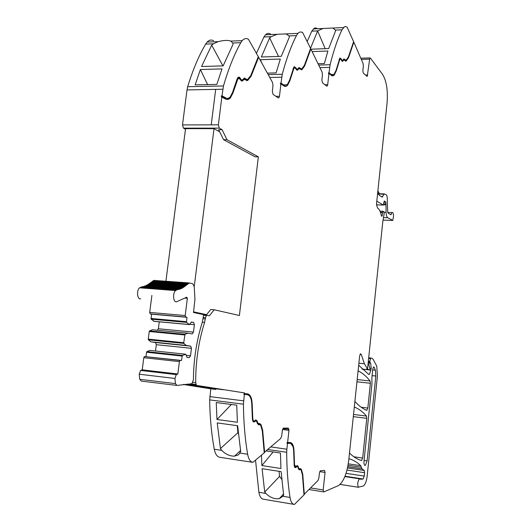 <?xml version="1.0" encoding="UTF-8"?>
<svg xmlns="http://www.w3.org/2000/svg" width="531" height="531" viewBox="0 0 531 531"><rect width="100%" height="100%" fill="white"/><g stroke="black" fill="none" stroke-linecap="round" stroke-linejoin="round"><path stroke-width="0.8" d="M227.009 99.463L230.408 97.883C228.768 99.596 227.022 99.914 225.177 98.839L221.294 96.801L221.414 95.839L221.991 95.832L223.471 85.962L187.689 86.699L187.018 89.925L215.686 89.381L187.018 89.925L182.498 124.924L211.225 124.858L215.686 89.381L211.225 124.858L182.498 124.924L183.48 128.15L185.485 129.225M213.654 40.734C211.345 39.52 209.161 39.971 207.11 42.082L205.63 44.106L213.449 43.794L211.69 45.142L201.561 66.508L223.133 65.864L233.036 44.292L232.737 43.018L240.762 42.692C234.078 54.766 228.317 69.189 223.471 85.962M205.63 44.106L202.782 49.21C197.008 60.043 191.976 72.535 187.689 86.699M201.853 69.475L221.985 68.904L216.847 84.402L195.136 84.86L200.379 69.515L201.853 69.475M246.709 79.796L245.422 78.92L247.486 79.604L250.765 75.561L258.298 56.658L248.448 39.281C246.238 38.04 244.154 38.491 242.182 40.635L240.762 42.692M213.449 43.794L218.201 41.624C223.677 40.223 227.892 40.051 230.852 41.099L232.737 43.018M278.071 97.797L278.914 97.784L278.191 97.883L273.087 94.365L272.33 91.325L272.994 85.723L272.503 82.451L258.637 57.282L258.059 57.255M285.087 86.46L287.536 85.385L286.169 86.314L284.722 86.407L280.926 83.951L279.472 96.284L275.941 96.337M280.926 83.951L280.395 83.964L280.494 83.102L281.025 83.095L283.673 85.006L287.377 84.568L289.568 80.214L293.948 66.919L295.946 67.762L296.457 68.851L297.506 69.302L298.767 67.756L301.648 69.017L304.376 65.379L310.589 48.427L302.67 32.617C301.031 31.561 299.444 31.814 297.931 33.38L296.431 35.604C290.968 46.396 286.242 59.28 282.266 74.26L268.188 74.612M282.266 74.26L281.025 83.095M270.498 34.024C268.766 32.988 267.106 33.241 265.52 34.787L263.953 36.984L271.195 36.679L269.642 37.887L261.338 57.003L281.271 56.339L289.375 37.064L289.023 35.922L296.431 35.604M263.953 36.984L256.453 53.319M261.677 62.797L260.369 59.698L280.328 59.054L276.107 72.9L267.365 73.125M260.369 59.698L260.217 60.142M271.195 36.679L277.182 34.283L286.056 33.898L289.023 35.922M326.605 86.068L327.209 86.055L326.645 86.102L322.476 82.803L321.872 80.035L322.443 74.971L322.058 71.997L310.861 48.991L310.376 49.011M332.379 75.873L334.218 75.11L333.143 75.794L332.014 75.794L328.954 73.51L327.707 84.675L324.912 84.728M328.954 73.51L328.463 73.524L328.55 72.747L329.041 72.734L331.211 74.519L334.105 74.347L336.083 70.271L339.807 58.198L341.4 59.06L341.811 60.056L342.654 60.514L343.776 59.047L346.172 60.202L348.376 57.023L353.606 41.657L347.115 27.161L345.781 26.57L344.446 26.796L341.951 29.809C337.391 39.566 333.441 51.208 330.103 64.736L318.686 65.067M330.103 64.736L329.041 72.734M310.967 49.21L328.682 48.567L335.539 30.971L335.366 30.101L341.951 29.809M317.219 28.515L315.812 27.937L314.405 28.163L311.783 31.143L317.671 30.884L310.516 48.275M311.783 31.143L307.203 41.478M312.122 51.573L327.899 51.022L324.361 63.534L318.029 63.72M317.671 30.884L323.107 28.475L332.897 28.037L335.366 30.101M344.015 59.691L343.411 59.804L346.192 61.058L348.568 57.66L353.825 42.161L353.427 42.181M353.825 42.161L363.038 63.348L363.343 66.07L362.846 70.696L363.337 73.238L367.253 76.325L369.822 57.925L370.359 58.018L382.552 74.34C386.535 80.858 388.035 90.469 387.059 103.167L376.592 203.26L376.532 204.681L377.528 207.993C379.247 209.081 380.541 211.683 381.411 215.798L381.889 216.303L382.187 215.632L382.904 211.252L383.9 211.696L384.178 213.621L382.758 222.004L367.532 368.999L366.649 368.906L369.457 369.915L362.089 369.145M383.601 217.597L387.763 217.756L392.807 220.405L393.517 216.223C393.471 213.449 392.96 212.234 391.997 212.579L390.955 214.756L388.221 213.256L387.67 211.457L387.179 196.882L386.621 195.05L384.338 193.901L382.088 197.061L379.094 195.209L377.714 192.574M387.763 217.756C386.794 217.06 386.236 215.261 386.083 212.36L385.984 203.068L385.572 201.694L384.099 201.641L385.294 201.687M384.145 201.455L385.28 201.68M384.955 201.481L384.271 201.149M376.811 201.183L383.289 205.059L384.066 201.86L384.371 201.023L384.696 201.163M368.348 361.345L368.839 361.432L369.131 362.58L368.932 365.388L369.948 368.315L369.457 369.915M358.896 363.184L364.405 363.748L367.532 368.999M364.405 363.748L361.213 354.336L360.137 354.23M319.728 471.628L325.058 472.437L323.18 489.954L323.85 491.925L338.546 485.54C343.65 481.776 347.042 473.34 348.741 460.218L359.646 355.996L360.469 353.825L361.213 354.336M369.118 362.773L370.645 363.085L371.242 368.388L369.443 374.375L368.746 374.415L358.677 365.268M370.074 362.872L369.841 361.292L368.341 361.14M360.556 479.194L359.467 478.823C357.648 481.391 357.27 484.186 358.332 487.206L363.396 485.958C365.242 484.597 366.496 481.371 367.147 476.28L377.428 375.822L376.718 366.085L373.253 359.494L372.151 358.319L370.684 358.013L369.841 361.292M360.987 479.261L363.131 479.002L364.259 476.101L364.605 472.703L364.233 470.459L362.049 468.833L347.752 466.703M348.024 465.282L361.345 467.253L362.049 468.833M361.345 467.253L360.695 465.667C357.117 462.176 353.208 459.873 348.947 458.764L348.947 458.764M325.058 472.437L324.487 470.413L320.312 470.771L319.436 472.895L318.885 477.993L317.983 480.509L303.964 494.5M268.002 449.538L286.694 452.273C286.767 468.607 287.875 483.668 290.019 497.454C290.782 501.888 292.242 504.218 294.406 504.45L303.998 494.905L302.451 474.953L301.057 469.928L300.294 469.351L299.716 469.816L298.395 468.873L297.805 466.895L297.035 466.351L295.84 467.499C294.917 467.891 294.36 467.107 294.174 465.156L293.676 451.556C293.47 446.379 292.242 443.644 289.992 443.345L287.517 443.385L286.859 449.226L270.996 446.929M255.564 460.397L258.882 492.277C259.699 496.651 261.245 498.967 263.509 499.22L293.789 504.344M258.882 492.277L265.825 493.432C270.106 497.567 274.6 499.306 279.306 498.649L282.917 496.273L283.634 495.164L281.125 471.641L262.082 468.681L264.723 492.031L279.618 476.34L264.723 492.031M265.825 493.432L264.843 492.051M266.383 450.958L280.448 453.023L280.939 468.515L261.883 465.581L261.444 455.266M286.694 452.273L286.859 449.226M293.67 451.244L294.035 451.297C293.816 445.755 292.495 442.821 290.085 442.502L287.105 442.462L287.012 443.312L287.517 443.385M287.61 442.535L288.977 430.375L288.293 428.099L283.288 428.112L282.359 430.296L281.735 435.812L280.687 438.473L264.192 452.425M259.095 424.74L258.557 424.76M264.232 452.837L252.895 462.362C250.327 461.897 248.574 459.196 247.638 454.244C245.01 438.872 243.603 422.178 243.424 404.177L244.36 394.473L247.313 394.712C249.995 395.283 251.475 398.429 251.747 404.151L252.411 419.158C252.683 421.495 253.42 422.377 254.614 421.793L255.71 420.837L256.732 421.448L257.449 423.692L260.615 425.125L262.294 430.787L264.232 452.837M243.424 404.177L209.679 399.896C209.891 415.103 211.053 429.42 213.17 442.841L214.265 449.253C215.267 454.131 217.113 456.813 219.801 457.297L252.71 462.335M214.265 449.253L221.699 450.361C225.595 454.317 229.89 456.235 234.589 456.122L238.512 454.821L240.716 451.582L237.642 425.723L217.225 422.922L220.445 448.562L237.915 432.732L237.271 425.928L237.662 425.981M221.699 450.361L220.445 448.562M237.397 422.258L236.733 405.16L216.25 402.544L216.973 419.49L237.397 422.264M209.679 399.896L210.807 388.831L215.825 389.442L215.905 388.831L186.766 384.165M246.988 394.672L244.36 394.473M243.815 394.407L244.539 392.927L190.649 384.477L190.715 384.032M183.275 384.457L210.807 388.831M215.825 389.442L184.018 384.384M221.872 96.788L218.374 124.845L219.303 128.124L222.104 129.723L218.653 129.723L223.564 139.699L226.996 139.719L258.351 156.851L239.401 315.507L214.199 309.772L210.774 309.487L205.915 315.494M354.363 407.045L354.363 407.045C358.764 408.784 362.792 411.79 366.443 416.072L366.768 418.335L362.673 458.047L361.505 460.477C357.376 459.401 353.374 456.925 349.491 453.056M354.894 401.39C358.704 405.757 362.627 408.737 366.675 410.33L367.824 408.047L370.379 383.269L356.951 381.782M358.093 370.85L358.153 370.87C362.494 373.001 366.463 376.373 370.067 380.979L370.379 383.269M258.351 156.851L255.079 156.811L223.564 139.699M221.991 95.832L226.797 98.447L228.589 98.182L230.189 96.994L232.578 92.394L237.808 77.619C238.718 76.749 239.574 77.015 240.39 78.409L241.021 79.604L242.375 80.028L244.399 78.004L245.979 78.907M221.414 95.839L224.726 97.896L226.996 98.467M229.837 97.896L232.405 92.958L232.976 92.945L230.408 97.883M238.532 78.137L237.47 78.508L236.912 79.477L232.936 91.206M241.612 81.216L243.404 79.338L243.968 79.325L242.594 80.898L240.735 80.32L240.098 79.119L238.034 78.495L232.976 92.945M244.413 78.986L243.404 79.338M246.736 80.778L250.499 76.338L258.086 57.295M245.422 78.92L244.379 78.011M238.499 77.154L240.457 79.617L241.585 80.221M222.901 65.871L211.69 45.142M207.601 84.595L200.379 69.515M243.437 79.298L247.692 80.473L251.057 76.325L250.499 76.338M251.057 76.325L258.637 57.282M280.494 83.102L283.142 85.013L285.074 85.571M287.012 85.398L288.944 82.046M294.406 67.51L293.238 68.26M296.902 70.311L298.926 68.559L301.8 69.82L304.608 66.076L304.09 66.09L301.283 69.833L301.8 69.82M299.159 68.38L298.322 68.665M304.329 65.439L304.09 66.09M299.132 67.497L301.037 69.116M294.38 66.621L295.933 68.871L296.882 69.408M278.914 97.784L279.472 96.284M278.503 56.425L269.642 37.887M304.608 66.076L310.861 48.991M328.55 72.747L330.72 74.532L332.366 75.057M333.733 75.123L335.214 72.72M340.092 58.822L339.236 59.226M342.156 61.377L343.889 59.791M345.588 61.171L348.243 57.209M343.995 58.881L344.865 60.076M344.898 60.129L345.575 60.355M341.533 60.434L342.143 60.554M340.072 58.012L340.955 59.173M327.209 86.055L327.707 84.675M325.204 48.693L317.631 30.917M377.893 190.855L379.433 193.762M364.007 461.047L371.985 383.482L371.892 377.601L372.769 369.078L373.572 366.948L374.149 367.22L375.397 370.207L375.815 376.034L367.113 460.855L365.381 465.368C364.286 465.581 363.828 464.14 364.007 461.047M301.004 469.762L300.865 469.265L301.362 469.344L302.776 474.462L304.329 494.56M302.776 474.462L302.292 474.382M297.606 466.211L298.103 466.291L298.701 468.269L298.203 468.196L297.181 465.481M294.28 466.032L295.19 466.689M292.966 446.544L290.158 442.502M287.012 443.312L289.992 443.345M290.045 443.345L289.488 443.272M295.07 467.539L296.836 466.517M297.055 466.337L296.338 466.437M298.999 469.835L300.174 469.444M300.307 469.344L299.683 469.364M300.865 469.265L300.433 468.495M298.203 468.196L299.119 468.992M281.722 479.307L279.618 476.34M279.08 471.322L279.505 476.327M282.532 429.499L283.501 428.557L284.915 428.716L284.855 429.811M273.133 451.947L261.883 465.581M262.155 430.21L260.442 424.442L260.973 424.515L262.679 430.283L262.161 430.349M262.679 430.283L264.624 452.492M253.592 421.926L255.584 420.937M255.836 420.771L255.053 420.864M258.265 424.866L259.274 424.714M259.712 424.408L258.743 424.641M260.442 424.442L259.838 423.492M255.955 419.842L257.276 422.988L258.391 423.95M252.504 419.941L253.718 421.01M251.117 399.358C250.333 396.099 249.039 394.241 247.227 393.776M238.319 433.488L237.915 432.732M231.39 404.483L216.973 419.49M244.539 392.927L190.649 384.477M251.74 403.852L252.165 403.905C251.873 397.785 250.293 394.414 247.419 393.79L244.466 393.551M222.104 129.723L226.996 139.719M202.351 322.131L204.614 322.337C198.567 341.46 195.594 361.558 195.693 382.612L196.251 384.471L191.226 383.86M196.251 384.471L196.158 385.141M252.165 403.905L252.822 418.82C253.041 420.691 253.632 421.395 254.588 420.93L255.676 419.975L257.09 420.817L257.807 423.061L260.973 424.515M294.035 451.297L294.526 464.811L295.86 466.689L297.048 465.548L298.103 466.291M298.701 468.269L299.736 469.012L300.314 468.548L301.362 469.344M348.568 57.66L348.09 57.673M339.442 58.968L341.201 59.638L341.612 60.634L342.767 61.264L343.783 59.917M339.926 58.948L336.342 70.736L334.218 75.11M293.59 67.742L295.707 68.406L296.218 69.495L297.665 70.112L298.84 68.652M294.108 67.729L289.886 80.719L287.536 85.385M203.28 317.505L205.51 317.704L206.44 315.553L207.117 315.334L209.36 315.792L214.199 309.772M288.977 429.267L284.915 428.716M204.614 322.337L205.51 317.704M223.518 389.754L215.905 388.831M186.54 322.383L189.54 324.62L191.352 322.025L193.642 322.476L194.399 324.693L193.476 332.107L192.209 333.953L187.768 333.163L184.961 334.391L183.739 342.727L183.899 343.418L186.228 345.442L190.689 346.139L191.452 348.329L190.523 355.783L189.248 357.682L186.932 357.363L185.83 354.263L182.319 355.478L181.509 360.483L179.923 360.443L179.398 361.618L177.839 373.997L176.279 374.607L174.945 378.457L175.429 383.621L176.942 385.433L191.352 383.794L192.036 383.462L193.423 379.698L193.476 375.888C194.014 356.925 196.988 338.944 202.404 321.952L203.632 314.657L193.496 312.487L194.943 299.424L194.24 286.674L192.793 283.773L189.368 282.957L182.425 288.028L179.412 289.315L177.281 289.587L175.602 290.57C172.402 293.139 173.259 302.69 176.591 301.781L186.713 297.201L187.37 298.276L185.193 315.547L185.717 317.06L186.932 317.306L151.508 314.153L151.109 319.144L186.54 322.383L186.932 317.306M180.274 360.323L144.346 356.533L143.801 357.682L142.215 369.848L140.589 370.439L139.215 374.216L139.733 379.3L141.319 381.092L176.385 385.367M145.992 356.586L146.556 352.239L182.06 356.062M185.133 354.164L149.755 350.394L146.895 351.628L146.556 352.239M183.739 342.727L148.262 339.136L148.428 339.82L150.864 341.825L155.517 342.535L156.32 344.692L155.503 351.004M148.262 339.136L149.251 331.497L184.715 334.955M185.034 334.344L149.583 330.899L149.251 331.497M149.583 330.899L152.43 329.758L187.768 333.163M157.302 330.222L158.377 328.749L159.267 321.826M189.54 324.62L154.249 321.361L151.109 319.144M151.899 295.442L149.689 312.414L150.24 313.901L151.508 314.153M141.91 286.893L139.613 287.809C136.288 290.318 137.21 299.71 140.682 298.834M143.523 286.514L142.733 286.826M145.116 285.99L144.313 286.348L180.122 289.063M145.242 285.997L181.629 288.426M146.695 285.32L145.886 285.724M146.742 285.32L147.432 284.961L183.115 287.643M189.408 282.95L153.93 280.381L147.432 284.961M151.926 281.861L187.443 284.47M150.459 283.03L186.029 285.658M148.959 284.065L184.582 286.72M141.133 287.158L177.069 289.906M188.857 324.487L153.532 321.228M193.642 322.476L191.193 322.251M194.399 324.693L189.786 324.268M193.476 332.107L158.377 328.749M186.228 345.442L150.864 341.825M190.689 346.139L155.517 342.535M191.452 348.329L156.32 344.692M190.523 355.783L186.202 355.319M177.839 373.997L142.215 369.848M219.661 131.774L214.02 128.648L185.551 128.661L165.918 281.244M165.918 281.251L165.851 281.742M214.02 128.648L194.24 286.594M193.49 311.836L206.586 314.664M222.814 89.248L215.686 89.381M281.722 77.194L269.768 77.48M329.638 67.391L319.947 67.663M367.691 75.05L365.421 75.103M369.397 59.18L361.332 59.426M392.462 220.445L383.09 220.08M386.083 212.36L384.159 212.294M383.647 204.78L385.831 204.853M385.845 204.402L383.774 204.335M383.933 203.001L385.984 203.068M383.289 205.059L376.532 204.84M381.371 215.599L382.187 215.632M380.548 212.579L382.552 212.652M380.428 212.247L382.572 212.32M362.023 369.072L368.408 369.742M371.069 370.061L369.536 369.901M369.954 368.255L371.242 368.388M370.645 363.085L369.111 362.932M370.485 362.945L369.118 362.806M370.406 358.598L368.627 358.418M370.784 357.987L368.693 357.781M358.445 487.292L340.072 484.411M362.972 479.055L344.984 476.3M346.039 473.34L364.259 476.101M364.605 472.703L346.989 470.054M347.486 467.964L364.233 470.459M348.263 463.835L360.695 465.667M323.505 491.872L309.188 489.562M323.18 489.954L310.748 487.962M282.917 496.273L290.019 497.454M282.512 429.493L288.977 430.375M240.019 453.109L247.638 454.244M243.61 400.839L209.858 396.611M219.303 128.124L183.48 128.15M218.374 124.845L211.225 124.858M362.673 458.047L353.838 456.779M366.768 418.335L353.301 416.636M366.443 416.072L353.527 414.459M367.824 408.047L361.14 407.237M370.067 380.979L357.177 379.565M353.135 44.219L352.723 44.232M390 214.298L391.155 214.338M246.769 394.646L247.313 394.712M224.726 97.896L225.297 97.883M239.82 78.422L240.39 78.409M240.457 79.617L241.021 79.604M245.68 79.338L246.238 79.325M236.912 79.477L237.483 79.464M242.063 80.878L242.627 80.865M247.207 80.4L247.771 80.387M195.693 382.612L192.892 382.274M252.384 418.76L252.822 418.82M256.559 420.751L257.09 420.817M257.807 423.061L257.276 422.988M294.147 464.758L294.526 464.811M346.325 60.899L345.84 60.912M342.873 61.138L342.389 61.151M339.043 59.85L339.448 59.837M335.95 70.749L336.342 70.736M301.92 69.68L301.402 69.694M297.745 70.019L297.227 70.032M293.099 68.678L293.59 68.665M289.415 80.732L289.886 80.719M283.142 85.013L283.673 85.006M295.428 67.782L295.946 67.762M295.933 68.871L296.457 68.851M299.955 68.326L300.473 68.313M300.168 68.711L300.685 68.698M294.174 67.663L293.656 67.676M330.72 74.532L331.211 74.519M340.915 59.074L341.4 59.06M341.38 60.069L341.811 60.056M344.652 59.645L345.137 59.631M344.825 59.996L345.309 59.983M381.477 196.682L382.712 196.716M378.191 194.027L384.105 194.193M364.074 460.417L367.113 460.855M372.098 375.636L375.815 376.034M372.682 369.921L375.397 370.207M373.373 367.14L374.149 367.22M295.714 467.114L296.212 467.187M299.438 469.583L299.929 469.656M254.316 421.541L254.847 421.607M259.035 424.428L259.566 424.501M206.977 315.321L203.585 315.029M203.134 318.686L205.364 318.885M153.93 280.381L189.368 282.957M153.107 280.813L188.571 283.395M140.841 287.205L176.783 289.953M185.399 298.117L187.37 298.276M185.193 315.547L149.689 312.414M150.24 313.901L185.717 317.06M186.381 321.686L150.943 318.461M148.428 339.82L183.899 343.418M182.385 355.438L146.895 351.628M143.801 357.682L179.398 361.618M176.704 374.368L141.034 370.207M139.215 374.216L174.945 378.457M139.733 379.3L175.429 383.621M207.11 42.082L218.201 41.624M230.852 41.099L242.182 40.635M265.52 34.787L277.182 34.283M286.056 33.898L297.931 33.38M313.323 28.92L323.107 28.475M332.897 28.037L343.418 27.559M369.822 57.925L360.808 58.211M379.977 211.146L382.904 211.252M369.443 374.375L368.507 374.275M370.684 358.013L368.687 357.814M344.865 476.586L359.467 478.823M345.011 476.227L363.131 479.002M361.75 460.437L360.941 460.317M366.967 410.297L366.423 410.231M366.808 76.338L367.253 76.325M387.789 212.433L391.997 212.579M283.468 494.042L279.306 498.649M240.536 450.507L234.583 456.116M237.47 78.508L238.034 78.495M242.03 80.911L242.594 80.898M247.134 80.486L247.692 80.473M345.708 61.078L346.192 61.058M342.283 61.277L342.767 61.264M298.409 68.572L298.926 68.559M297.141 70.125L297.665 70.112M381.995 197.001L382.479 197.014M378.065 193.722L384.338 193.901M364.638 465.256L365.381 465.368M295.342 467.426L295.84 467.499M296.537 466.278L297.035 466.351M299.225 469.743L299.716 469.816M299.803 469.278L300.294 469.351M254.083 421.72L254.614 421.793M255.172 420.764L255.71 420.837M258.683 424.687L259.214 424.76M259.068 424.402L259.599 424.475M206.44 315.553L203.552 315.301M153.187 280.746L188.651 283.328M152.258 281.224L187.755 283.82M150.777 282.439L186.335 285.061M149.264 283.521L184.881 286.169M147.724 284.47L183.401 287.138M146.158 285.28L181.894 287.968M144.578 285.95L180.374 288.652M142.972 286.468L178.834 289.196M141.359 286.846L177.281 289.587M139.613 287.809L175.602 290.57M149.51 330.946L184.961 334.391M146.828 351.668L182.319 355.478M144.346 356.533L179.923 360.443M140.589 370.439L176.279 374.607"/></g></svg>
